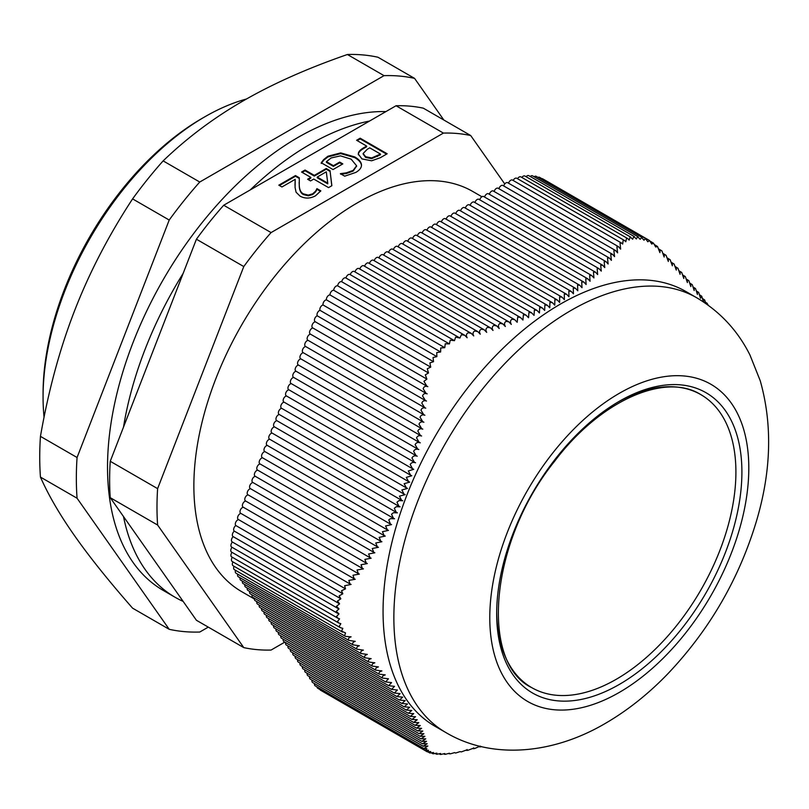 <?xml version="1.0" encoding="UTF-8"?>
<svg xmlns="http://www.w3.org/2000/svg" width="809" height="809" viewBox="0 0 809 809"><rect width="100%" height="100%" fill="white"/><g stroke="black" fill="none" stroke-linecap="round" stroke-linejoin="round"><path stroke-width="1.21" d="M496.696 611.907A169.162 97.667 120 0 0 616.296 679.257A169.162 97.667 120 0 0 735.907 472.941A169.162 97.667 120 0 0 617.783 402.174M616.296 679.257A169.162 97.667 120 0 0 726.806 530.188A169.162 97.667 120 0 0 700.877 394.64C665.463 372.14 600.359 400.273 554.539 461.352C489.546 541.949 479.646 662.804 531.715 687.63A169.162 97.667 120 0 0 616.296 679.257M315.581 321.83A3.388 1.962 -60 0 1 315.146 321.689A3.388 1.962 -60 0 1 314.701 318.716A3.388 1.962 -60 0 1 317.229 315.793A3.388 1.962 -60 0 1 317.543 312.648A3.388 1.962 -60 0 1 320 310.322A3.388 1.962 -60 0 1 320.556 307.086A3.388 1.962 -60 0 1 323.074 304.993A3.388 1.962 -60 0 1 323.863 301.696A3.388 1.962 -60 0 1 326.421 299.846A3.388 1.962 -60 0 1 327.433 296.529A3.388 1.962 -60 0 1 330.011 294.941A3.388 1.962 -60 0 1 331.205 291.655A3.388 1.962 -60 0 1 333.753 290.289A3.388 1.962 -60 0 1 335.118 286.973A3.388 1.962 -60 0 1 337.677 285.85A3.388 1.962 -60 0 1 339.234 282.584A3.388 1.962 -60 0 1 341.752 281.754A3.388 1.962 -60 0 1 343.39 278.65A3.388 1.962 -60 0 1 345.817 277.932A3.388 1.962 -60 0 1 345.959 278.033L453.758 340.265M345.959 278.013A3.388 1.962 -60 0 1 349.963 274.484L459.906 338.031L455.629 337.141L454.466 340.68L345.817 277.932M350.267 274.656A3.388 1.962 -60 0 1 354.19 271.46L464.669 335.239L461.403 334.724L459.906 338.031M355.009 271.935A3.388 1.962 -60 0 1 358.984 268.548L471.192 333.328L468.199 332.752C466.247 333.814 465.903 335.482 467.147 337.747L464.669 335.239M359.833 269.043A3.388 1.962 -60 0 1 363.777 265.777L477.725 331.569L474.772 331.002C472.881 332.064 472.537 333.702 473.73 335.937L471.192 333.328M364.637 266.272A3.388 1.962 -60 0 1 368.57 263.006L484.166 329.738L481.244 329.202C479.383 330.284 479.059 331.943 480.263 334.178L477.725 331.569M369.43 263.501A3.388 1.962 -60 0 1 373.374 260.235L490.497 327.857L487.605 327.332C485.784 328.444 485.481 330.112 486.694 332.347L484.166 329.738M374.223 260.731A3.388 1.962 -60 0 1 378.167 257.464L496.706 325.906L493.854 325.4C492.064 326.543 491.791 328.232 493.025 330.466L490.497 327.857M379.027 257.96A3.388 1.962 -60 0 1 382.96 254.693L502.814 323.893L499.992 323.408C498.243 324.581 497.99 326.28 499.234 328.515L496.706 325.906M383.82 255.189A3.388 1.962 -60 0 1 387.764 251.933L508.8 321.81L506.019 321.355C504.31 322.548 504.088 324.257 505.342 326.492L502.814 323.893M388.613 252.418A3.388 1.962 -60 0 1 392.557 249.162L514.676 319.666L511.925 319.221C510.257 320.445 510.054 322.174 511.318 324.409L508.8 321.81M393.417 249.657A3.388 1.962 -60 0 1 397.35 246.391L520.43 317.452L517.72 317.027L517.184 322.265L514.676 319.666M398.21 246.887A3.388 1.962 -60 0 1 402.154 243.62L526.062 315.166L523.393 314.772L522.927 320.04L520.43 317.452M403.003 244.116A3.388 1.962 -60 0 1 406.947 240.849L531.574 312.8M407.807 241.345A3.388 1.962 -60 0 1 411.741 238.079L536.964 310.373L534.375 310.029L534.051 315.379L531.574 312.81L528.944 312.436L528.55 317.745L526.062 315.166M412.6 238.574A3.388 1.962 -60 0 1 416.544 235.318L542.222 307.875L539.674 307.551L539.421 312.941L536.964 310.373M417.393 235.803A3.388 1.962 -60 0 1 421.337 232.547L547.349 305.296L544.851 305.003L544.669 310.434L542.222 307.875M422.187 233.043A3.388 1.962 -60 0 1 426.131 229.776L552.355 302.647L549.898 302.384L549.786 307.855L547.349 305.296M426.99 230.272A3.388 1.962 -60 0 1 430.934 227.005L557.239 299.927L554.822 299.684L554.782 305.195L552.355 302.647M431.784 227.501A3.388 1.962 -60 0 1 435.727 224.235L561.992 297.136L559.626 296.913L559.636 302.465L557.239 299.927M436.577 224.73A3.388 1.962 -60 0 1 440.521 221.464L566.613 294.264L564.288 294.072L564.369 299.654L561.992 297.136M441.38 221.959A3.388 1.962 -60 0 1 445.324 218.703L571.114 291.321L568.838 291.159L568.97 296.772L566.613 294.264M446.174 219.188A3.388 1.962 -60 0 1 450.117 215.932L575.482 288.307L573.247 288.166L573.45 293.819L571.114 291.321M450.967 216.428A3.388 1.962 -60 0 1 454.911 213.161L579.729 285.223M455.77 213.657A3.388 1.962 -60 0 1 459.704 210.391L583.845 282.058L581.701 281.977L582.015 287.691L579.719 285.223L577.545 285.102L577.798 290.795L575.482 288.307M460.564 210.886A3.388 1.962 -60 0 1 464.508 207.62L587.84 278.832L585.746 278.771L586.11 284.515L583.845 282.058M465.357 208.115A3.388 1.962 -60 0 1 469.301 204.849L591.713 275.525L589.67 275.495L590.085 281.269L587.84 278.832M470.16 205.344A3.388 1.962 -60 0 1 474.094 202.078L595.464 272.158L593.472 272.148L593.927 277.952L591.713 275.525M474.954 202.574A3.388 1.962 -60 0 1 478.898 199.317L599.105 268.719L597.153 268.74L597.659 274.564L595.464 272.158M479.747 199.803A3.388 1.962 -60 0 1 483.691 196.547L602.624 265.21L600.723 265.261L601.269 271.116L599.105 268.719M484.551 197.042A3.388 1.962 -60 0 1 488.484 193.776L606.032 261.641L604.171 261.712L604.758 267.587L602.624 265.21M489.344 194.271A3.388 1.962 -60 0 1 493.288 191.005L609.329 258.01L607.508 258.101L608.135 264.007L606.032 261.641M494.137 191.5A3.388 1.962 -60 0 1 498.081 188.234L612.524 254.309L610.744 254.43L611.412 260.356L609.329 258.01M498.931 188.73A3.388 1.962 -60 0 1 502.874 185.463L615.609 250.547L613.869 250.699L614.567 256.635L612.524 254.309M503.734 185.959A3.388 1.962 -60 0 1 507.678 182.703L618.582 246.735L616.893 246.907L617.621 252.863L615.609 250.547M508.568 183.208A3.388 1.962 -60 0 1 512.471 180.073L621.585 243.074L620.048 243.135L620.634 249.132L618.582 246.735M513.149 180.468A3.388 1.962 -60 0 1 516.688 178.233L624.497 240.475L623.152 240.425L622.677 244.055L621.585 243.074M517.527 178.718A3.388 1.962 -60 0 1 520.844 176.878L627.653 238.544L626.49 238.402L625.812 241.749L624.497 240.475M521.845 177.454A3.388 1.962 -60 0 1 524.899 176.028L631 237.29L630.039 237.088L629.159 240.121L627.653 238.544M526.083 176.716A3.388 1.962 -60 0 1 528.813 175.684L634.509 236.713L633.76 236.501L632.699 239.201L630.039 237.088M530.208 176.493A3.388 1.962 -60 0 1 532.555 175.846L638.159 236.815L637.583 236.612L636.38 238.968L633.76 236.501M534.122 176.746A3.388 1.962 -60 0 1 536.165 176.342L641.85 237.35L640.121 239.302L637.583 236.612M538.036 177.414A3.388 1.962 -60 0 1 539.563 177.333L645.612 238.564L643.944 240.202L641.436 237.189M541.899 178.688A3.388 1.962 -60 0 1 542.708 178.829L649.435 240.455L647.837 241.79L645.41 238.463M232.466 542.01A3.388 1.962 -60 0 1 232.132 541.878A3.388 1.962 -60 0 1 233.194 536.64A3.388 1.962 -60 0 1 233.043 536.559A3.388 1.962 -60 0 1 232.456 534.112A3.388 1.962 -60 0 1 234.327 531.129A3.388 1.962 -60 0 1 233.781 528.53A3.388 1.962 -60 0 1 235.844 525.547L345.504 588.861L341.54 590.742L342.834 593.776L339.153 595.859L340.852 598.791L337.474 601.047L339.578 603.848L336.534 606.265L339.001 608.904L336.301 611.412L339.001 613.9L336.534 616.498L337.889 618.218L339.578 618.845L337.474 621.545L338.749 623.001L340.852 623.688L339.153 626.449L340.316 627.642L342.834 628.381L341.54 631.182L345.504 632.881L344.634 635.692L345.483 636.4L351.096 636.845C348.689 637.573 347.931 638.766 348.831 640.425L355.232 641.355C352.886 642.093 352.137 643.256 352.997 644.864L359.368 645.774C357.012 646.492 356.253 647.655 357.062 649.243L363.403 650.123C361.036 650.841 360.248 651.983 361.026 653.551L367.326 654.42C364.96 655.128 364.141 656.251 364.879 657.808L371.149 658.647C368.762 659.345 367.923 660.457 368.621 661.995L374.85 662.814C372.464 663.501 371.594 664.604 372.251 666.11L378.43 666.909C376.033 667.587 375.154 668.679 375.76 670.165L381.899 670.944C379.502 671.612 378.582 672.683 379.158 674.16L385.246 674.898C382.839 675.566 381.899 676.627 382.435 678.073L388.472 678.791L385.59 681.926L391.566 682.604L388.613 685.698L394.539 686.356L391.516 689.399L397.391 690.026L394.296 693.03L400.111 693.616L396.946 696.589L402.7 697.146L399.474 700.078L405.167 700.594L401.871 703.486L407.503 703.972L404.146 706.823L409.708 707.268L406.29 710.09L411.781 710.494L408.302 713.285L413.733 713.649L410.203 716.4L415.553 716.723L411.963 719.454L417.252 719.737L413.611 722.427L418.819 722.67L415.128 725.339L420.276 725.531L416.534 728.171L421.6 728.322L417.818 730.942L422.814 731.053L418.991 733.642L423.906 733.712L420.043 736.281L424.887 736.311L420.983 738.85L425.756 738.839L421.823 741.357L426.515 741.307L422.551 743.805L427.172 743.714L423.168 746.191L427.84 746.019L423.946 748.537L426.889 748.669L425.301 750.337L428.507 750.267L427.283 751.834L320.556 690.219A3.388 1.962 -60 0 1 320.02 689.571M425.301 750.337L317.694 688.237A3.388 1.962 -60 0 1 316.997 686.861M423.946 748.537L315.146 685.789A3.388 1.962 -60 0 1 314.499 683.585M423.168 746.191L312.638 682.513A3.388 1.962 -60 0 1 312.031 680.136M422.551 743.805L310.241 679.095A3.388 1.962 -60 0 1 309.635 676.718M421.823 741.357L307.845 675.687A3.388 1.962 -60 0 1 307.228 673.31M420.983 738.85L305.438 672.279A3.388 1.962 -60 0 1 304.831 669.892M420.043 736.281L303.041 668.861A3.388 1.962 -60 0 1 302.435 666.485M418.991 733.642L300.645 665.453A3.388 1.962 -60 0 1 300.038 663.077M417.818 730.942L298.248 662.035A3.388 1.962 -60 0 1 297.641 659.659M416.534 728.171L295.851 658.627A3.388 1.962 -60 0 1 295.245 656.251M415.128 725.339L293.455 655.219A3.388 1.962 -60 0 1 292.848 652.843M413.611 722.427L291.048 651.801A3.388 1.962 -60 0 1 290.441 649.425M411.963 719.454L288.651 648.393A3.388 1.962 -60 0 1 288.044 646.017M410.203 716.4L286.255 644.975A3.388 1.962 -60 0 1 285.648 642.599M408.302 713.285L283.858 641.567A3.388 1.962 -60 0 1 283.251 639.191M406.29 710.09L281.461 638.159A3.388 1.962 -60 0 1 280.854 635.783M404.146 706.823L279.065 634.741A3.388 1.962 -60 0 1 278.458 632.365M401.871 703.486L276.668 631.333A3.388 1.962 -60 0 1 276.051 628.957M399.474 700.078L274.261 627.926A3.388 1.962 -60 0 1 273.654 625.539M396.946 696.589L271.864 624.508A3.388 1.962 -60 0 1 271.258 622.131M394.296 693.03L269.468 621.1A3.388 1.962 -60 0 1 268.861 618.723M391.516 689.399L267.071 617.682A3.388 1.962 -60 0 1 266.464 615.305M388.613 685.698L264.674 614.274A3.388 1.962 -60 0 1 264.068 611.897M385.59 681.926L262.278 610.866A3.388 1.962 -60 0 1 261.661 608.479M382.435 678.073L259.871 607.448A3.388 1.962 -60 0 1 259.264 605.071M379.158 674.16L257.474 604.04A3.388 1.962 -60 0 1 256.868 601.663M375.76 670.165L255.078 600.622A3.388 1.962 -60 0 1 254.471 598.245M372.251 666.11L252.681 597.214A3.388 1.962 -60 0 1 252.074 594.837M368.621 661.995L250.284 593.806A3.388 1.962 -60 0 1 249.678 591.419M364.879 657.808L247.888 590.388A3.388 1.962 -60 0 1 247.281 588.012M361.026 653.551L245.481 586.98A3.388 1.962 -60 0 1 244.874 584.604M357.062 649.243L243.084 583.562A3.388 1.962 -60 0 1 242.478 581.186M352.997 644.864L240.688 580.154A3.388 1.962 -60 0 1 240.081 577.778M348.831 640.425L238.291 576.746A3.388 1.962 -60 0 1 237.725 574.188M345.483 636.4L236.006 573.197A3.388 1.962 -60 0 1 235.53 570.325M342.571 632.122L234.337 569.637A3.388 1.962 -60 0 1 234.054 566.29M340.316 627.642L233.043 565.713A3.388 1.962 -60 0 1 232.972 561.921M338.749 623.001L232.132 561.436A3.388 1.962 -60 0 1 232.294 557.259M337.889 618.218L231.617 556.865A3.388 1.962 -60 0 1 232.011 552.345M337.697 613.364L231.485 552.041A3.388 1.962 -60 0 1 232.052 547.309M337.96 608.449L231.617 547.056A3.388 1.962 -60 0 1 232.426 542.05M235.844 525.547A3.388 1.962 -60 0 1 235.763 522.209A3.388 1.962 -60 0 1 238.584 519.641M330.011 294.941L436.88 356.638L433.048 357.497L433.533 361.684L429.882 362.907L430.732 367.144L427.283 368.712L428.507 372.959L425.301 374.86L426.889 379.108L423.946 381.322L426.859 386.176L427.84 386.641C425.443 385.812 423.886 386.52 423.168 388.765L426.07 393.346L427.172 393.852C424.816 393.073 423.269 393.781 422.551 395.975L425.413 400.536L426.515 401.042C424.149 400.253 422.581 400.951 421.823 403.115L424.644 407.655L425.756 408.161C423.38 407.372 421.792 408.049 420.983 410.203L423.774 414.714L424.887 415.229C422.51 414.42 420.892 415.088 420.043 417.222L422.794 421.711L423.906 422.227C421.519 421.408 419.881 422.065 418.991 424.179L421.691 428.649L422.814 429.154C420.417 428.335 418.759 428.972 417.818 431.076L420.478 435.515L421.6 436.021C419.204 435.191 417.515 435.818 416.534 437.902L419.153 442.311L420.276 442.826C417.869 441.987 416.16 442.594 415.128 444.657L417.697 449.035L418.819 449.551C416.423 448.712 414.683 449.308 413.611 451.341L416.129 455.7L417.252 456.205C414.845 455.366 413.086 455.942 411.963 457.955L414.43 462.283L415.553 462.799C413.146 461.939 411.356 462.515 410.203 464.497L412.61 468.795L413.733 469.311L408.302 470.98L410.659 475.237L411.781 475.753L406.29 477.381L408.585 481.608L409.708 482.113L404.146 483.701L406.381 487.898L407.503 488.414L401.871 489.961L404.045 494.117L405.167 494.633L399.474 496.139L401.588 500.265L402.7 500.771L399.029 500.589L396.946 502.247L398.999 506.333L400.111 506.838L396.319 506.687L394.296 508.285L396.279 512.33L397.391 512.835L393.467 512.704L391.516 514.241L393.437 518.256L394.539 518.761L390.504 518.65L388.765 519.884L390.464 524.101L391.566 524.606L385.59 525.951L387.369 529.885L388.472 530.38L382.435 531.695L384.154 535.588L385.246 536.084L379.158 537.368L380.817 541.231L381.899 541.727L375.76 542.981L377.348 546.793L378.43 547.288L372.251 548.512L373.768 552.294L374.85 552.78L368.621 553.983L370.077 557.725L371.149 558.21L364.879 559.393L366.265 563.094L367.326 563.57L361.026 564.733L362.351 568.393L363.403 568.869L357.062 570.011L358.316 573.632L359.368 574.107L352.997 575.229L354.19 578.819L355.232 579.284L348.831 580.387L349.953 583.936L238.291 519.469A3.388 1.962 -60 0 1 238.008 516.112A3.388 1.962 -60 0 1 240.951 513.442M354.19 578.819L240.688 513.29A3.388 1.962 -60 0 1 240.404 509.933A3.388 1.962 -60 0 1 243.347 507.263M358.316 573.632L243.084 507.112A3.388 1.962 -60 0 1 242.801 503.754A3.388 1.962 -60 0 1 245.744 501.074M362.351 568.393L245.481 500.923A3.388 1.962 -60 0 1 245.198 497.565A3.388 1.962 -60 0 1 248.151 494.896M366.265 563.094L247.888 494.744A3.388 1.962 -60 0 1 247.605 491.387A3.388 1.962 -60 0 1 250.547 488.717M370.077 557.725L250.284 488.565A3.388 1.962 -60 0 1 250.001 485.208A3.388 1.962 -60 0 1 252.944 482.538M373.768 552.294L252.681 482.386A3.388 1.962 -60 0 1 252.398 479.029A3.388 1.962 -60 0 1 255.341 476.349M377.348 546.793L255.078 476.198A3.388 1.962 -60 0 1 254.795 472.84A3.388 1.962 -60 0 1 257.737 470.171M380.817 541.231L257.474 470.019A3.388 1.962 -60 0 1 257.191 466.662A3.388 1.962 -60 0 1 260.134 463.992M384.154 535.588L259.871 463.84A3.388 1.962 -60 0 1 259.588 460.483A3.388 1.962 -60 0 1 262.541 457.813M387.369 529.885L262.278 457.661A3.388 1.962 -60 0 1 261.985 454.304A3.388 1.962 -60 0 1 264.937 451.624M390.464 524.101L264.674 451.473A3.388 1.962 -60 0 1 264.391 448.115A3.388 1.962 -60 0 1 267.334 445.446M393.437 518.256L267.071 445.294A3.388 1.962 -60 0 1 266.788 441.936A3.388 1.962 -60 0 1 269.731 439.267M396.279 512.33L269.468 439.115A3.388 1.962 -60 0 1 269.185 435.758A3.388 1.962 -60 0 1 272.127 433.088M398.999 506.333L271.864 432.936A3.388 1.962 -60 0 1 271.581 429.579A3.388 1.962 -60 0 1 274.524 426.909M401.588 500.265L274.261 426.758A3.388 1.962 -60 0 1 273.978 423.4A3.388 1.962 -60 0 1 276.921 420.72M404.045 494.117L276.668 420.569A3.388 1.962 -60 0 1 276.375 417.211A3.388 1.962 -60 0 1 279.327 414.542M406.381 487.898L279.065 414.39A3.388 1.962 -60 0 1 278.781 411.033A3.388 1.962 -60 0 1 281.724 408.363M408.585 481.608L281.461 408.211A3.388 1.962 -60 0 1 281.178 404.854A3.388 1.962 -60 0 1 284.121 402.184M410.659 475.237L283.858 402.033A3.388 1.962 -60 0 1 283.575 398.675A3.388 1.962 -60 0 1 286.517 395.995M412.61 468.795L286.255 395.844A3.388 1.962 -60 0 1 285.971 392.486A3.388 1.962 -60 0 1 288.914 389.817M414.43 462.283L288.651 389.665A3.388 1.962 -60 0 1 288.368 386.308A3.388 1.962 -60 0 1 291.311 383.638M416.129 455.7L291.048 383.486A3.388 1.962 -60 0 1 290.765 380.129A3.388 1.962 -60 0 1 293.718 377.459M417.697 449.035L293.455 377.307A3.388 1.962 -60 0 1 293.171 373.95A3.388 1.962 -60 0 1 296.114 371.27M419.153 442.311L295.851 371.119A3.388 1.962 -60 0 1 295.568 367.761A3.388 1.962 -60 0 1 298.511 365.092M420.478 435.515L298.248 364.94A3.388 1.962 -60 0 1 297.965 361.583A3.388 1.962 -60 0 1 300.908 358.913M421.691 428.649L300.645 358.761A3.388 1.962 -60 0 1 300.361 355.404A3.388 1.962 -60 0 1 303.304 352.734M422.794 421.711L303.041 352.582A3.388 1.962 -60 0 1 302.758 349.225A3.388 1.962 -60 0 1 305.701 346.545M423.774 414.714L305.438 346.394A3.388 1.962 -60 0 1 305.155 343.036A3.388 1.962 -60 0 1 308.108 340.367M424.644 407.655L307.845 340.215A3.388 1.962 -60 0 1 307.551 336.857A3.388 1.962 -60 0 1 310.504 334.188M425.413 400.536L310.241 334.036A3.388 1.962 -60 0 1 309.958 330.679A3.388 1.962 -60 0 1 312.901 328.009M426.07 393.346L312.638 327.857A3.388 1.962 -60 0 1 312.375 324.439A3.388 1.962 -60 0 1 315.379 321.82M326.421 299.846L433.533 361.684M333.753 290.289L440.622 351.986L436.729 352.572L436.88 356.638M337.677 285.85L444.778 347.688L440.723 347.951L440.622 351.986M341.752 281.754L449.41 343.906L445.243 343.785L444.778 347.688M454.466 340.68L450.229 340.174L449.41 343.906M323.074 304.993L430.732 367.144M320 310.322L428.507 372.959M317.229 315.793L426.889 379.108M706.035 303.678L704.619 299.906L703.486 302.02L701.716 296.195L700.513 298.278L698.683 292.423C697.682 291.634 697.257 292.312 697.419 294.456L695.528 288.57C694.486 287.761 694.041 288.429 694.193 290.573L692.261 284.657C691.169 283.817 690.704 284.465 690.846 286.608L688.864 280.672C687.741 279.803 687.245 280.44 687.377 282.584L685.354 276.617C684.192 275.727 683.666 276.354 683.797 278.488L681.724 272.491C680.521 271.581 679.975 272.188 680.086 274.322L677.982 268.305C676.739 267.374 676.172 267.971 676.273 270.085L674.13 264.058C672.855 263.097 672.259 263.683 672.35 265.797L670.165 259.74C668.861 258.759 668.244 259.325 668.315 261.438L666.1 255.361C664.755 254.36 664.118 254.916 664.169 257.019L661.924 250.921C660.528 249.9 659.861 250.477 659.932 252.641L657.505 246.482L655.694 247.008L653.47 243.125L651.761 244.065L649.435 240.455M653.47 243.125L650.355 241.304M427.283 751.834L430.732 751.551L429.882 752.997L433.533 752.512L433.048 753.806L436.88 753.139L436.729 754.281L440.622 753.482L440.723 754.494L444.778 753.523L445.243 754.362L449.41 753.219L450.229 753.877L453.94 752.805M440.622 753.482L440.723 754.494M435.303 753.594L436.729 754.281M431.51 752.987L433.048 753.806M428.103 751.986L429.882 752.997M444.778 753.523L445.243 754.362M449.41 753.219L450.229 753.877M454.466 752.582L455.629 753.048L459.573 751.773M234.327 531.129L342.834 593.776M233.043 536.559L340.852 598.791M233.204 536.64L340.235 598.438M232.132 541.878L339.578 603.848M445.84 732.529L435.05 726.3A250.982 144.902 -60 0 1 396.572 525.183A250.982 144.902 -60 0 1 560.536 304.022A250.982 144.902 -60 0 1 686.032 291.594L696.822 297.823A250.982 144.902 120 0 0 571.326 310.252A250.982 144.902 120 0 0 407.372 531.422A250.982 144.902 120 0 0 445.84 732.529C490.891 759.378 551.667 754.898 605.243 723.458C627.744 710.363 648.767 693.637 668.295 673.3C709.978 629.2 739.487 578.071 756.799 519.924C771.331 470.413 772.474 424.007 760.227 380.726L749.983 355.06C737.818 330.719 720.101 311.637 696.822 297.823M708.209 305.226L707.056 303.203L706.378 303.911M704.619 299.906L702.869 298.764M701.716 296.195L699.886 295.012M698.683 292.423L696.771 291.179M695.528 288.57L693.535 287.286M692.261 284.657L690.188 283.322M688.864 280.672L686.71 279.297M685.354 276.617L683.12 275.191M681.724 272.491L679.408 271.025M677.982 268.305L675.596 266.788M674.13 264.058L671.662 262.5M670.165 259.74L667.627 258.142M666.1 255.361L663.491 253.723M661.924 250.921L659.153 249.192M657.505 246.482L654.825 244.864M349.953 583.936L351.096 584.442L344.634 585.746L345.504 588.861M459.906 751.622L461.403 751.885L466.085 750.145M467.147 749.528C465.903 750.378 466.247 750.61 468.199 750.216L472.739 748.446M473.73 747.87C472.537 748.679 472.881 748.881 474.772 748.477L480.263 746.1C479.059 746.909 479.383 747.101 481.244 746.667L481.507 746.586M480.061 746.242L479.272 746.677M414.572 78.372A304.821 175.988 -60 0 0 384.032 75.652L199.752 182.035A304.821 175.988 -60 0 0 169.212 220.038L77.067 457.51A304.821 175.988 -60 0 0 77.067 498.233L169.212 629.311L132.585 608.166C108.679 580.902 89.344 556.754 74.58 535.74C59.795 514.706 48.419 495.159 40.45 477.088A304.821 175.988 120 0 1 40.45 436.364C48.419 390.686 59.795 348.81 74.58 310.737C89.344 272.643 108.679 235.368 132.585 198.893A304.821 175.988 120 0 1 163.135 160.89C187.041 137.894 213.768 117.861 243.327 100.801C272.876 83.742 307.572 68.3 347.405 54.506A304.821 175.988 120 0 1 377.955 57.237L414.572 78.372L443.848 120.025M208.277 627.127L199.752 632.041A304.821 175.988 -60 0 1 169.212 629.311M77.067 498.233L40.45 477.088M77.067 457.51L40.45 436.364M169.212 220.038L132.585 198.893M199.752 182.035L163.135 160.89M384.032 75.652L347.405 54.506M183.168 601.421L110.246 497.687L157.613 525.031L243.782 647.615L196.415 620.27L183.168 601.421A269.215 155.429 -60 0 1 175.27 597.376L163.287 590.449A269.215 155.429 -60 0 1 144.417 315.854A269.215 155.429 -60 0 1 385.933 111.591M110.246 461.282L196.415 239.211L243.782 266.555L157.613 488.636L110.246 461.282A283.201 163.509 120 0 0 110.246 497.687M123.494 427.142A269.215 155.429 -60 0 1 183.168 273.351M223.709 205.243L396.046 105.746L443.413 133.091L271.076 232.588L223.709 205.243A283.201 163.509 120 0 0 196.415 239.211M250.214 189.943A269.215 155.429 -60 0 1 369.551 121.047M175.27 597.376A269.215 155.429 -60 0 1 123.494 516.536M504.755 183.967L470.707 135.538L423.35 108.184A283.201 163.509 120 0 0 396.046 105.746M481.921 196.759L472.769 191.48A231.05 133.404 120 0 0 241.719 324.874A231.05 133.404 120 0 0 241.719 591.672L254.38 598.984M44.06 417.201A228.937 132.18 -60 0 1 43.069 397.118A228.937 132.18 -60 0 1 204.95 116.729A228.937 132.18 -60 0 1 204.96 116.729A228.937 132.18 -60 0 1 246.452 99.011M201.957 118.458L204.95 116.729L201.957 118.458A224.7 129.733 120 0 0 43.069 393.649L43.069 397.118M321.244 163.438L323.691 160.263L327.888 156.926L340.72 153.589L354.757 157.624C359.085 160.172 361.32 162.821 361.471 165.592M361.471 165.552L361.471 164.894C361.593 167.615 359.722 170.112 355.849 172.408L344.705 176.17L340.377 173.672L346.363 172.833L353.159 170.375L356.587 165.764L351.126 159.151L340.478 155.854L331.124 157.957L326.442 161.669L333.419 165.693L339.669 162.083L342.824 163.903L333.025 169.556L321.244 162.751L323.691 159.565L327.888 156.238L340.72 152.891L354.757 156.926C359.085 159.474 361.32 162.134 361.471 164.894L361.481 165.228M339.669 162.083L339.669 162.771L342.217 164.247M333.419 165.693L333.419 166.381L339.669 162.771M326.442 161.669L326.442 162.356L333.419 166.381M346.363 172.833L346.363 173.53L353.159 171.063L356.577 166.108M340.68 174.188L346.363 173.53M380.473 154.054L369.713 147.845L367.266 149.26L363.13 153.508L365.607 156.703L371.655 157.957L380.473 154.054L380.473 154.741L371.655 158.645L365.607 157.391L363.13 154.023M371.634 160.789L361.977 158.928L358.347 154.104C358.195 152.052 359.944 149.958 363.615 147.825L366.649 146.075L356.597 140.27L360.177 138.197L387.157 153.771L380.382 157.684L371.634 160.789M360.177 138.197L360.177 138.895L386.56 154.125M357.194 140.614L360.177 138.895M366.649 146.075L366.649 146.763L363.615 148.522C359.944 150.656 358.195 152.749 358.347 154.792M327.756 183.147L326.29 171.821L317.219 177.06L317.219 177.758L327.756 183.845L327.756 183.147L317.219 177.06M310.525 180.923L307.622 179.244L310.838 177.393L301.565 172.044L305.044 170.032L314.307 175.381L326.229 168.505L330.032 170.699L331.862 185.696L328.545 187.617L313.74 179.072L310.525 180.923M330.032 170.699L331.791 185.746M326.229 168.505L326.229 169.202L330.032 171.397M314.307 175.381L314.307 176.079L326.229 169.202M305.044 170.032L305.044 170.729L314.307 176.079M302.161 172.388L305.044 170.729M310.838 177.393L310.838 178.081L308.219 179.598M315.641 191.126L316.976 188.639L320.829 190.863L315.53 195.788C310.13 198.68 304.983 198.802 300.078 196.152L296.074 192.229L295.073 187.476L295.204 179.325L281.947 186.97L278.822 185.17L295.467 175.563L299.29 177.768L299.269 185.281C299.461 189.822 300.887 192.694 303.557 193.917L308.28 195.1L312.668 193.826L315.641 191.126L315.641 191.824L316.976 189.336L320.495 191.359M295.204 179.325L294.982 185.21M316.976 188.639L316.976 189.336M316.784 188.75L316.784 189.448M299.148 182.591L299.269 185.979C299.461 190.509 300.887 193.391 303.557 194.605L308.28 195.798L312.668 194.524L315.641 191.824M295.467 175.563L295.467 176.251L299.259 178.445M279.429 185.514L295.467 176.251M243.782 647.615A283.201 163.509 120 0 0 271.076 650.052L284.819 642.124M271.076 232.588A283.201 163.509 120 0 0 243.782 266.555M157.613 488.636A283.201 163.509 120 0 0 157.613 525.031M470.707 135.538A283.201 163.509 120 0 0 443.413 133.091M619.3 692.413A183.147 105.736 120 0 0 731.447 403.347A183.147 105.736 120 0 0 507.142 532.848A183.147 105.736 120 0 0 619.3 692.413M619.3 684.444A173.399 100.114 120 0 0 725.481 410.78A173.399 100.114 120 0 0 513.108 533.384A173.399 100.114 120 0 0 619.3 684.444M327.888 156.238L327.888 156.926M323.691 159.565L323.691 160.263M353.159 170.375L353.159 171.063M354.757 156.926L354.757 157.624M340.72 152.891L340.72 153.589M371.655 157.957L371.655 158.645M377.5 155.773L377.5 156.461M365.607 156.703L365.607 157.391M363.615 147.825L363.615 148.522M312.668 193.826L312.668 194.524M308.28 195.1L308.28 195.798M303.557 193.917L303.557 194.605M299.269 185.281L299.269 185.979M439.297 753.897L440.157 754.393M443.777 753.877L444.475 754.281M448.671 753.513L449.228 753.836M315.146 321.689L426.859 386.186M705.731 302.435L707.056 303.203M356.587 166.462L356.587 165.764M299.138 182.935L299.138 182.247"/></g></svg>
